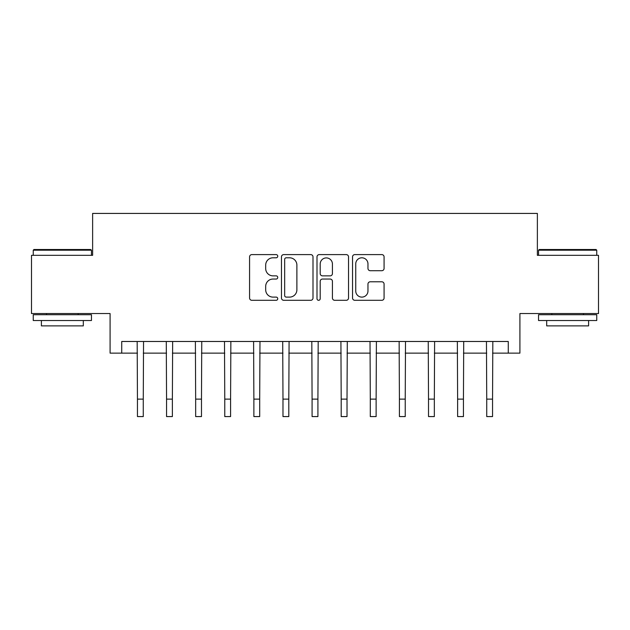 <?xml version="1.0" encoding="UTF-8"?>
<svg xmlns="http://www.w3.org/2000/svg" width="630" height="630" viewBox="0 0 630 630"><rect width="100%" height="100%" fill="white"/><g stroke="black" fill="none" stroke-linecap="round" stroke-linejoin="round"><path stroke-width="0.94" d="M277.743 256.197A1.599 1.599 0 0 0 276.145 254.599L251.858 254.599A2.284 2.284 0 0 0 249.575 256.882L249.575 298.022A2.284 2.284 0 0 0 251.858 300.305L276.145 300.305A1.599 1.599 0 0 0 277.743 298.707A1.599 1.599 0 0 0 276.145 297.108L273.003 297.108A7.316 7.316 0 0 1 265.687 289.792L265.687 286.366A7.316 7.316 0 0 1 273.003 279.051L276.145 279.051A1.599 1.599 0 0 0 277.743 277.452A1.599 1.599 0 0 0 276.145 275.853L273.003 275.853A7.316 7.316 0 0 1 265.687 268.537L265.687 265.112A7.316 7.316 0 0 1 273.003 257.796L276.145 257.796A1.599 1.599 0 0 0 277.743 256.197M381.796 270.711A2.284 2.284 0 0 0 384.079 268.427L384.079 256.882A2.284 2.284 0 0 0 381.796 254.599L354.824 254.599A2.284 2.284 0 0 0 352.54 256.882L352.54 298.022A2.284 2.284 0 0 0 354.824 300.305L381.796 300.305A2.284 2.284 0 0 0 384.079 298.022L384.079 284.083A2.284 2.284 0 0 0 381.796 281.791L370.251 281.791A2.284 2.284 0 0 0 367.967 284.083L367.967 290.997A6.111 6.111 0 0 1 361.856 297.108A6.111 6.111 0 0 1 355.737 290.997L355.737 263.907A6.111 6.111 0 0 1 361.856 257.796A6.111 6.111 0 0 1 367.967 263.907L367.967 268.427A2.284 2.284 0 0 0 370.251 270.711L381.796 270.711M121.732 353.131L121.732 341.484L508.268 341.484L508.268 353.131L519.915 353.131L519.915 313.543L598.5 313.543L598.5 255.331L537.374 255.331L537.374 213.42L92.626 213.42L92.626 255.331L31.5 255.331L31.5 313.543L110.085 313.543L110.085 353.131L137.45 353.131M313 256.882A2.284 2.284 0 0 0 310.716 254.599L283.744 254.599A2.284 2.284 0 0 0 281.46 256.882L281.46 298.022A2.284 2.284 0 0 0 283.744 300.305L310.716 300.305A2.284 2.284 0 0 0 313 298.022L313 256.882M319.284 254.599L346.256 254.599A2.284 2.284 0 0 1 348.54 256.882L348.54 298.022A2.284 2.284 0 0 1 346.256 300.305L334.711 300.305A2.284 2.284 0 0 1 332.427 298.022L332.427 281.334A2.284 2.284 0 0 0 330.144 279.051L322.489 279.051A2.284 2.284 0 0 0 320.197 281.334L320.197 298.707A1.599 1.599 0 0 1 318.599 300.305A1.599 1.599 0 0 1 317 298.707L317 256.882A2.284 2.284 0 0 1 319.284 254.599M143.27 353.131L166.556 353.131M172.376 353.131L195.662 353.131M201.482 353.131L224.768 353.131M230.588 353.131L253.874 353.131M259.694 353.131L282.98 353.131M288.808 353.131L312.086 353.131M317.914 353.131L341.192 353.131M347.02 353.131L370.306 353.131M376.126 353.131L399.412 353.131M405.232 353.131L428.518 353.131M434.338 353.131L457.624 353.131M463.444 353.131L486.73 353.131M492.55 353.131L508.268 353.131M286.256 257.796A1.599 1.599 0 0 0 284.658 259.395L284.658 295.509A1.599 1.599 0 0 0 286.256 297.108L289.572 297.108A7.316 7.316 0 0 0 296.887 289.792L296.887 265.112A7.316 7.316 0 0 0 289.572 257.796L286.256 257.796M332.427 264.025A6.111 6.111 0 0 0 326.316 257.914A6.111 6.111 0 0 0 320.197 264.025L320.197 273.57A2.284 2.284 0 0 0 322.489 275.853L330.144 275.853A2.284 2.284 0 0 0 332.427 273.57L332.427 264.025M137.175 341.484L137.45 399.121L143.27 399.121L143.546 341.484M137.45 399.121L137.45 416.58L143.27 416.58L143.27 399.121M166.281 341.484L166.556 399.121L172.376 399.121L172.651 341.484M166.556 399.121L166.556 416.58L172.376 416.58L172.376 399.121M195.387 341.484L195.662 399.121L201.482 399.121L201.757 341.484M195.662 399.121L195.662 416.58L201.482 416.58L201.482 399.121M224.493 341.484L224.768 399.121L230.588 399.121L230.864 341.484M224.768 399.121L224.768 416.58L230.588 416.58L230.588 399.121M253.599 341.484L253.874 399.121L259.694 399.121L259.977 341.484M253.874 399.121L253.874 416.58L259.694 416.58L259.694 399.121M33.941 249.511L90.759 249.511L91.46 250.205L33.248 250.205L33.941 249.511M62.354 320.528L33.248 320.528L33.248 314.709L91.46 314.709L91.46 320.528L62.354 320.528M83.31 320.528L83.31 325.883L41.399 325.883L41.399 320.528M539.241 249.511L596.059 249.511L596.752 250.205L538.54 250.205L539.241 249.511M567.646 320.528L538.54 320.528L538.54 314.709L596.752 314.709L596.752 320.528L567.646 320.528M588.601 320.528L588.601 325.883L546.69 325.883L546.69 320.528M282.705 341.484L282.98 399.121L288.808 399.121L289.083 341.484M282.98 399.121L282.98 416.58L288.808 416.58L288.808 399.121M311.811 341.484L312.086 399.121L317.914 399.121L318.189 341.484M312.086 399.121L312.086 416.58L317.914 416.58L317.914 399.121M340.917 341.484L341.192 399.121L347.02 399.121L347.295 341.484M341.192 399.121L341.192 416.58L347.02 416.58L347.02 399.121M370.023 341.484L370.306 399.121L376.126 399.121L376.401 341.484M370.306 399.121L370.306 416.58L376.126 416.58L376.126 399.121M399.136 341.484L399.412 399.121L405.232 399.121L405.507 341.484M399.412 399.121L399.412 416.58L405.232 416.58L405.232 399.121M428.242 341.484L428.518 399.121L434.338 399.121L434.613 341.484M428.518 399.121L428.518 416.58L434.338 416.58L434.338 399.121M457.349 341.484L457.624 399.121L463.444 399.121L463.719 341.484M457.624 399.121L457.624 416.58L463.444 416.58L463.444 399.121M486.454 341.484L486.73 399.121L492.55 399.121L492.825 341.484M486.73 399.121L486.73 416.58L492.55 416.58L492.55 399.121M33.248 255.331L33.248 250.205M46.518 314.709L46.518 313.543M78.191 314.709L78.191 313.543M91.46 255.331L91.46 250.205M538.54 255.331L538.54 250.205M551.809 314.709L551.809 313.543M583.482 314.709L583.482 313.543M596.752 255.331L596.752 250.205"/></g></svg>
